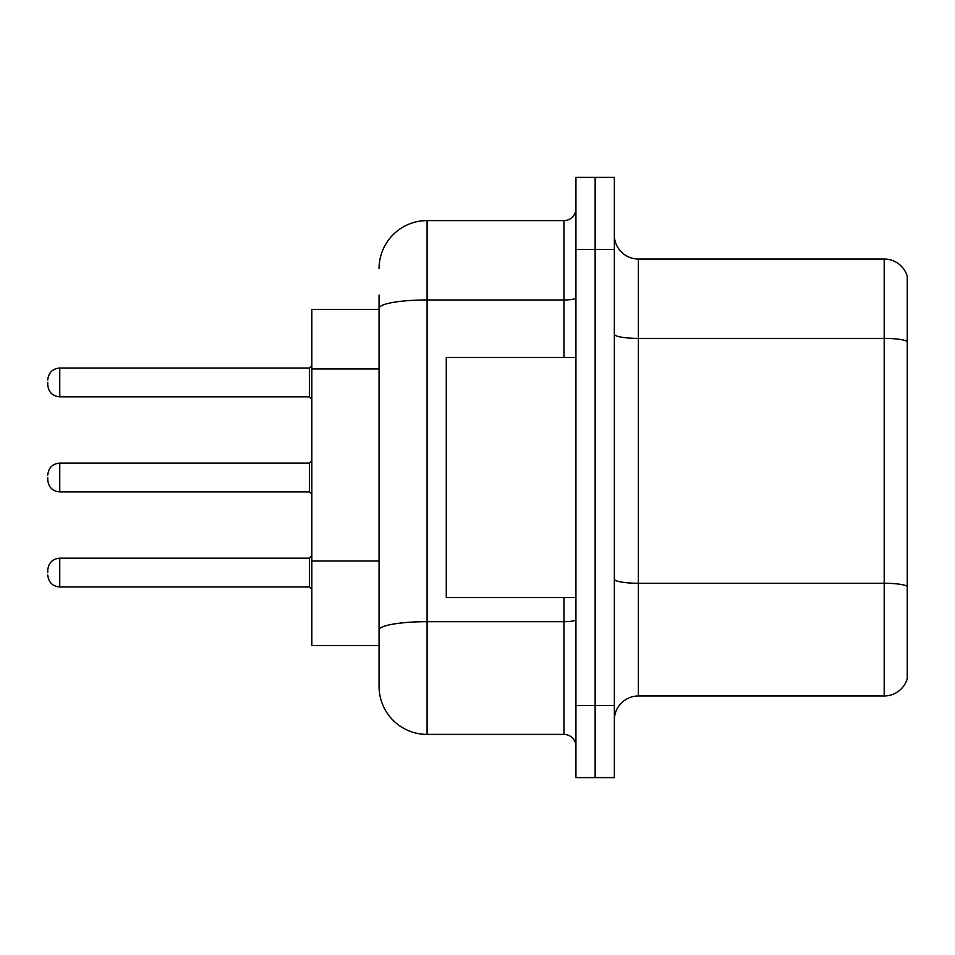 <?xml version="1.0" encoding="UTF-8"?>
<svg xmlns="http://www.w3.org/2000/svg" width="955" height="955" viewBox="0 0 955 955"><rect width="100%" height="100%" fill="white"/><g stroke="black" fill="none" stroke-linecap="round" stroke-linejoin="round"><path stroke-width="1.43" d="M379.063 309.444L311.843 309.444L311.843 645.556L379.063 645.556L379.063 686.37L379.063 309.444M614.351 719.986A24.006 24.006 0 0 1 638.358 695.98L884.199 695.98L884.199 259.02L638.358 259.02A24.006 24.006 0 0 1 614.351 235.014A24.006 24.006 0 0 0 638.358 259.02L638.358 695.98M595.144 705.578L595.144 777.609L614.351 777.609L614.351 705.578L595.144 705.578L595.144 777.609L575.937 777.609L575.937 705.578L595.144 705.578L595.144 249.422L595.144 705.578M575.937 705.578L575.937 177.391L595.144 177.391L595.144 249.422L595.144 177.391L614.351 177.391L614.351 705.578M907.25 276.305A24.006 24.006 0 0 0 884.199 259.02A24.006 24.006 0 0 1 907.25 276.305L907.25 678.695A24.006 24.006 0 0 1 884.199 695.98M379.063 268.63A48.013 48.013 0 0 1 427.088 220.605L427.088 734.395L563.928 734.395L563.928 597.543M427.088 220.605L563.928 220.605A12.009 12.009 0 0 0 575.937 208.608M379.063 354.556L379.063 295.035M379.063 659.965L379.063 575.435M575.937 746.392A12.009 12.009 0 0 0 563.928 734.395M427.088 734.395A48.013 48.013 0 0 1 379.063 686.37M47.75 572.57L47.75 570.171L47.75 572.57M47.75 382.43L47.75 384.829L47.75 382.43M575.937 357.457L446.283 357.457L446.283 597.543L575.937 597.543M47.75 477.5L47.75 479.899L47.75 477.5M379.063 368.964L311.843 368.964M379.063 561.027L311.843 561.027M907.25 341.389A24.006 4.166 180 0 0 884.199 338.38L638.358 338.38A24.006 4.166 0 0 1 614.351 334.214M907.25 586.263A24.006 4.166 180 0 0 884.199 583.266L638.358 583.266A24.006 4.166 0 0 1 614.351 579.1M614.351 249.422L575.937 249.422M575.937 619.592A12.009 2.089 0 0 1 563.928 621.681L427.088 621.681A48.013 8.332 180 0 0 379.063 630.014M379.063 308.31A48.013 8.332 180 0 1 427.088 299.966L563.928 299.966L563.928 220.605M563.928 357.457L563.928 299.966A12.009 2.089 0 0 0 575.937 297.888M47.75 570.171C48.526 562.817 52.525 558.818 59.759 558.174L59.759 586.979L309.444 586.979L309.444 558.174L311.843 555.762M309.444 368.021L59.759 368.021L59.759 396.826L309.444 396.826L309.444 368.021L311.843 365.622M309.444 463.091L59.759 463.091L59.759 491.909L309.444 491.909L309.444 463.091L311.843 460.692M309.444 586.979L311.843 589.378M59.759 558.174L309.444 558.174M59.759 586.979C52.525 586.334 48.526 582.335 47.75 574.97M59.759 396.826C52.525 396.182 48.526 392.183 47.75 384.829M59.759 368.021C52.525 368.666 48.526 372.665 47.75 380.03M309.444 396.826L311.843 399.238M59.759 491.909C52.525 491.264 48.526 487.253 47.75 479.899M59.759 463.091C52.525 463.736 48.526 467.747 47.75 475.101M309.444 491.909L311.843 494.308"/></g></svg>
